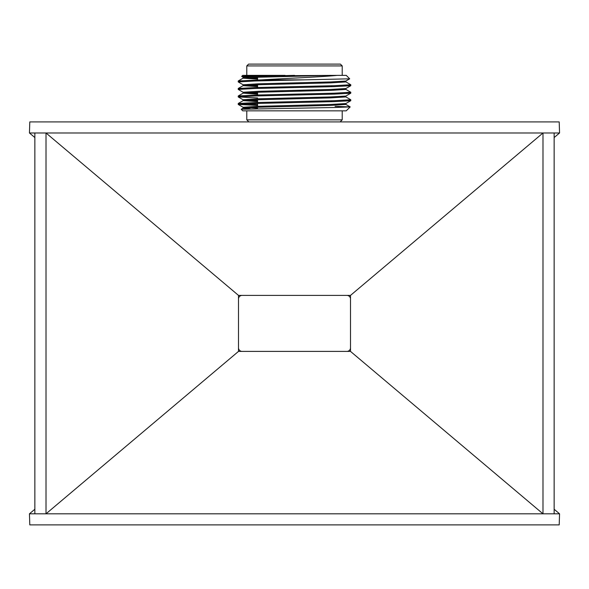 <?xml version="1.0" encoding="UTF-8"?>
<svg xmlns="http://www.w3.org/2000/svg" width="589" height="589" viewBox="0 0 589 589"><rect width="100%" height="100%" fill="white"/><g stroke="black" fill="none" stroke-linecap="round" stroke-linejoin="round"><path stroke-width="0.88" d="M246.784 65.916L342.216 65.916L340.413 64.113L248.587 64.113L246.784 65.916L246.784 75.37M243.139 77.284L241.681 76.423L254.183 75.893L337.173 75.37C322.374 76.916 285.724 78.403 261.604 79.868L303.519 79.868L349.689 78.823L345.861 81.039L330.841 81.93L258.159 83.807L243.102 84.742L243.102 85.685L257.584 86.605M337.173 75.37L346.266 75.37L349.697 78.801M241.681 76.423L242.734 75.37L285.054 75.37M257.584 105.46L238.228 104.437L254.713 103.502L334.287 101.625L350.735 100.726L346.487 100.218M257.584 97.958L238.228 96.935L254.713 96L334.287 94.122L350.735 93.224L346.487 92.716M243.139 92.289L238.228 89.432L254.713 88.497L334.287 86.62L350.735 85.722L346.487 85.214M243.139 84.787L238.228 81.93L254.713 80.995L303.519 79.868M261.604 79.868L238.265 80.951L242.513 81.466M345.861 81.886L350.772 84.742L334.287 85.685L254.713 87.562L238.265 88.453L242.513 88.968M345.861 89.388L350.772 92.245L334.287 93.187L254.713 95.065L238.265 95.955L242.513 96.471M345.861 96.89L350.772 99.747L334.287 100.69L254.713 102.567L238.228 103.502L257.584 104.518M330.841 75.37L258.159 77.24L243.102 78.182L257.584 79.103M345.898 80.995L345.898 81.93L330.841 82.872L258.159 84.742L243.102 85.685M345.898 88.497L345.898 89.432L330.841 90.375L258.159 92.245L243.139 93.143L257.584 94.107M345.898 96L345.898 96.935L330.841 97.877L258.159 99.747L243.139 100.645L257.584 101.61M345.898 103.502L345.898 104.437L330.841 105.379L258.159 107.25L243.139 108.148L250.303 108.832M335.067 106.337L350.19 106.918L334.331 107.492L241.203 109.267L242.734 110.842L346.222 110.842L350.19 106.918M294.5 75.37L258.159 76.305L243.102 77.24L243.102 78.182M247.019 77.711L257.584 78.16M247.019 85.214L257.584 85.663M350.735 85.722L345.861 88.541L330.841 89.432L258.159 91.31L243.102 92.245L243.102 93.187M247.019 92.716L257.584 93.165M350.735 93.224L345.861 96.044L330.841 96.935L258.159 98.812L243.102 99.747L243.102 100.69M247.019 100.218L257.584 100.667M350.735 100.726L345.861 103.546L330.841 104.437L258.159 106.314L243.102 107.25L257.584 108.17M342.216 110.842L342.216 119.839L246.784 119.839L246.784 110.842M242.101 295.398A3.6 3.6 0 0 0 238.501 298.998M238.501 347.797A3.6 3.6 0 0 0 242.101 351.397M346.899 351.397A3.6 3.6 0 0 0 350.499 347.797M350.499 298.998A3.6 3.6 0 0 0 346.899 295.398M559.204 121.916L29.796 121.916L29.45 132.989L559.55 132.989L559.204 121.916M554.146 509.249L559.55 513.807L559.204 524.887L29.796 524.887L29.45 513.807L34.854 509.249M554.146 137.546L559.55 132.989M34.854 137.546L29.45 132.989M350.499 351.397L238.501 351.397L46.016 513.807L34.854 513.807L34.854 132.989L46.016 132.989L238.501 295.398L350.499 295.398L350.499 351.397L542.984 513.807L554.146 513.807L554.146 132.989L542.984 132.989L350.499 295.398M559.55 513.807L29.45 513.807M238.501 351.397L238.501 295.398M46.016 513.807L46.016 132.989M542.984 513.807L542.984 132.989M331.416 101.706L331.416 100.771M331.416 94.203L331.416 93.268M331.416 86.701L331.416 85.766M257.584 106.329L257.584 99.769M257.584 95.919L257.584 92.267M257.584 88.416L257.584 84.764M257.584 80.914L257.584 77.262M342.216 65.916L342.216 75.37M238.228 80.995L238.228 81.93M238.228 88.497L238.228 89.432M238.228 96L238.228 96.935M238.228 103.502L238.228 104.437M350.772 84.742L350.772 85.685M350.772 92.245L350.772 93.187M350.772 99.747L350.772 100.69M243.139 78.138L238.265 80.951M243.139 85.641L238.265 88.453M243.139 93.143L238.265 95.955M243.139 100.645L238.265 103.458M345.861 104.393L350.175 106.889M243.139 108.148L241.203 109.267M243.102 107.25L243.102 108.192M238.265 104.481L243.139 107.294M238.265 96.979L243.139 99.791M340.147 121.916L342.216 119.839M248.852 121.916L246.784 119.839"/></g></svg>
